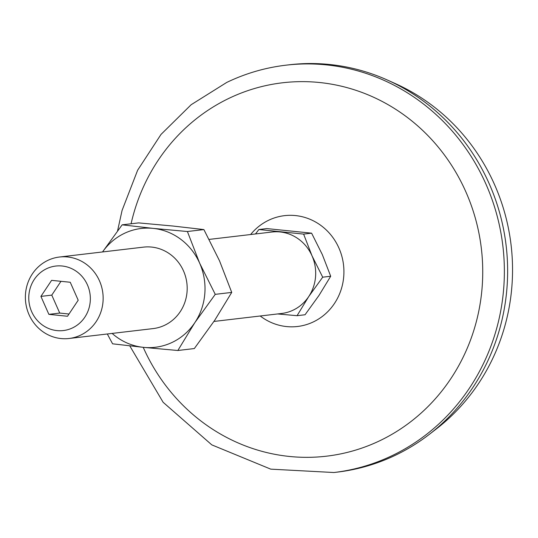 <?xml version="1.0" encoding="UTF-8"?>
<svg xmlns="http://www.w3.org/2000/svg" width="538" height="538" viewBox="0 0 538 538"><rect width="100%" height="100%" fill="white"/><g stroke="black" fill="none" stroke-linecap="round" stroke-linejoin="round"><path stroke-width="0.81" d="M102.543 251.952A59.812 56.672 83.3 0 1 153.081 228.374L122.153 224.83L102.523 251.952M122.153 224.83L138.636 222.893L172.96 226.034L203.889 229.578L219.511 260.796L231.73 292.41L214.723 320.285L194.326 348.557L177.843 350.5L194.85 322.625A59.812 56.672 83.3 0 1 143.518 347.36A59.812 56.672 83.3 0 1 112.126 333.419M59.469 257.023L143.505 247.13A41.016 38.857 83.3 0 1 186.894 283.324A41.016 38.857 83.3 0 1 153.095 328.597L69.052 338.489A41.016 38.857 83.3 0 1 26.9 308.637A41.016 38.857 83.3 0 1 47.727 260.439A41.016 38.857 83.3 0 1 59.469 257.023A41.016 38.857 83.3 0 1 102.852 293.21A41.016 38.857 83.3 0 1 69.052 338.489M215.254 294.347L199.632 263.129L187.406 231.515L153.081 228.374A59.812 56.672 83.3 0 1 199.632 263.129A59.812 56.672 83.3 0 1 194.85 322.625L215.254 294.347L231.73 292.41M209.161 239.403L272.006 232.012A41.016 38.857 83.3 0 1 280.076 231.952A41.016 38.857 83.3 0 1 312 255.785A41.016 38.857 83.3 0 1 308.718 296.579A41.016 38.857 83.3 0 1 281.589 313.479L213.956 321.442M255.503 233.956L258.872 229.524L266.861 228.583L311.603 233.169L322.316 254.575L330.695 276.25L319.034 295.369L305.046 314.757L297.057 315.692L277.601 313.95M131.077 223.781A187.984 178.105 83.3 0 1 228.711 98.467A187.984 178.105 83.3 0 1 465.807 191.716A187.984 178.105 83.3 0 1 380.346 440.474A187.984 178.105 83.3 0 1 143.216 347.326M285.96 65.179L289.222 64.795A205.079 194.292 83.3 0 1 387.562 80.115A205.079 194.292 83.3 0 1 506.15 245.758A205.079 194.292 83.3 0 1 429.25 434.408A205.079 194.292 83.3 0 1 337.151 472.135L333.89 472.519A205.079 194.292 83.3 0 0 502.889 246.142A205.079 194.292 83.3 0 0 285.96 65.179C265.301 67.633 245.557 73.383 226.727 82.435L191.151 104.722L161.003 134.439L137.634 170.216L122.072 210.432L117.58 230.849M387.562 80.115L395.477 83.672A199.948 189.437 83.3 0 1 511.1 245.18A199.948 189.437 83.3 0 1 436.123 429.109L429.25 434.408M46.463 268.765A32.468 30.76 83.3 0 1 90.236 301.448A32.468 30.76 83.3 0 1 41.971 324.703A32.468 30.76 83.3 0 1 46.463 268.765M70.243 282.262L78.198 300.217L67.512 316.257L48.871 314.353L40.915 296.398L51.601 280.352L70.243 282.262M258.872 229.524L303.614 234.104L312 255.785L322.706 277.191L308.718 296.579L297.057 315.692M322.706 277.191L330.695 276.25M303.614 234.104L311.603 233.169M107.311 333.984L112.59 343.816L143.518 347.36L177.843 350.5M187.406 231.515L203.889 229.578M60.976 281.313L51.776 295.12L40.915 296.398M51.776 295.12L59.731 313.069L69.005 314.024M59.731 313.069L48.871 314.353M250.627 234.528A55.797 52.865 83.3 0 1 268.523 220.311A55.797 52.865 83.3 0 1 334.407 239.74A55.797 52.865 83.3 0 1 328.2 311.226A55.797 52.865 83.3 0 1 260.217 315.994M129.772 345.873L163.128 402.283L211.804 444.872L270.775 469.149L333.89 472.519"/></g></svg>
